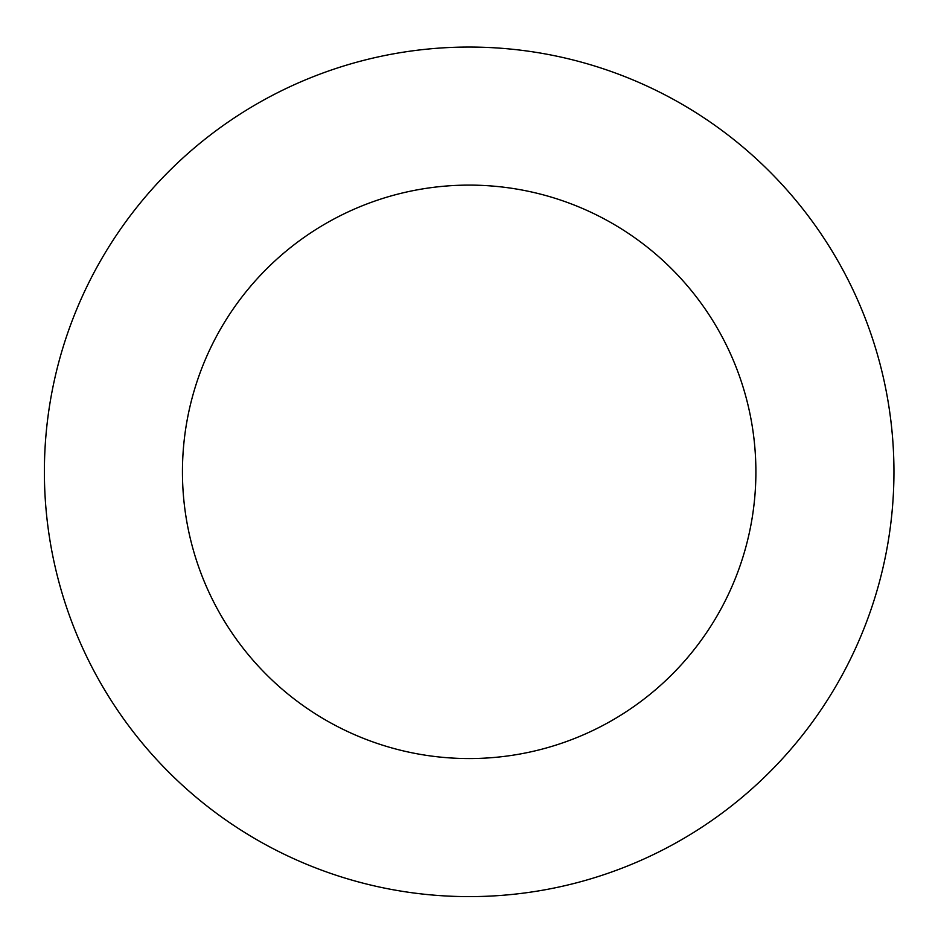 <?xml version="1.0" encoding="UTF-8"?>
<svg xmlns="http://www.w3.org/2000/svg" width="941" height="941" viewBox="0 0 941 941"><rect width="100%" height="100%" fill="white"/><g stroke="black" fill="none" stroke-linecap="round" stroke-linejoin="round"><path stroke-width="1.41" d="M755.894 471.841A286.734 286.734 0 0 0 325.798 223.523A286.734 286.734 0 0 0 325.798 720.147A286.734 286.734 0 0 0 755.894 471.841M893.95 471.841A424.791 424.791 0 0 0 256.775 103.957A424.791 424.791 0 0 0 256.775 839.713A424.791 424.791 0 0 0 893.95 471.841"/></g></svg>

